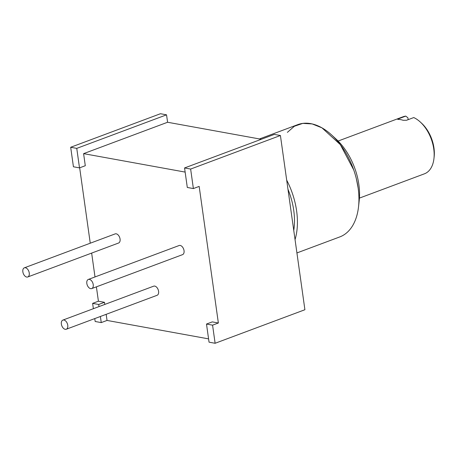 <?xml version="1.0" encoding="UTF-8"?>
<svg xmlns="http://www.w3.org/2000/svg" width="457" height="457" viewBox="0 0 457 457"><rect width="100%" height="100%" fill="white"/><g stroke="black" fill="none" stroke-linecap="round" stroke-linejoin="round"><path stroke-width="0.69" d="M167.588 122.259L83.597 153.643L85.293 165.72L79.507 167.885L76.759 148.371L70.686 147.268L160.464 113.724L166.542 114.827L167.588 122.259L261.295 139.276M280.415 135.506L190.638 169.056L184.559 167.953L274.337 134.404L280.415 135.506L304.905 309.732L215.121 343.276L212.574 325.161L206.495 324.053L209.043 342.173L215.121 343.276M96.393 286.842L98.415 301.209L92.622 303.374L93.371 308.698M94.759 318.586L95.17 321.494L101.248 322.596L100.386 316.484M79.667 167.828L90.258 243.204M91.651 253.087L95.005 276.953M70.686 147.268L73.428 166.782L79.507 167.885M76.759 148.371L166.542 114.827M185.136 172.089L83.597 153.643M98.415 301.209L104.487 302.311L98.701 304.476L92.622 303.374M208.581 338.877L107.035 320.431L106.178 314.319M104.79 304.436L104.487 302.311M184.559 167.953L187.301 187.467L193.38 188.57L199.166 186.405L218.366 322.996L212.288 321.894L206.495 324.053M27.757 276.965L118.574 243.027A4.873 2.971 -110.5 0 0 120.065 239.045A4.873 2.971 -110.5 0 0 115.164 233.898L24.341 267.831A4.873 2.971 -110.5 0 0 22.85 271.818A4.873 2.971 -110.5 0 0 27.757 276.965A4.873 2.971 -110.5 0 0 29.248 272.978A4.873 2.971 -110.5 0 0 24.341 267.831M66.271 329.234L157.088 295.296A4.873 2.971 -110.5 0 0 158.585 291.315A4.873 2.971 -110.5 0 0 153.678 286.168L62.86 320.1A4.873 2.971 -110.5 0 0 61.369 324.087A4.873 2.971 -110.5 0 0 66.271 329.234A4.873 2.971 -110.5 0 0 67.762 325.247A4.873 2.971 -110.5 0 0 62.86 320.1M91.731 288.584L182.549 254.646A4.873 2.971 -110.5 0 0 184.04 250.665A4.873 2.971 -110.5 0 0 179.138 245.518L88.315 279.45A4.873 2.971 -110.5 0 0 86.824 283.437A4.873 2.971 -110.5 0 0 91.731 288.584A4.873 2.971 -110.5 0 0 93.222 284.597A4.873 2.971 -110.5 0 0 88.315 279.45M98.998 306.596L98.701 304.476M193.38 188.57L190.638 169.056M107.035 320.431L101.248 322.596M218.366 322.996L212.574 325.161M295.045 239.605A59.941 36.549 -110.5 0 0 286.688 180.127M259.473 138.951L297.798 124.63A59.941 36.549 69.5 0 1 310.749 123.636A59.941 36.549 -110.5 0 1 331.719 135.061L336.209 139.202A51.413 31.35 -110.5 0 1 359.202 200.743L358.528 206.81A59.941 36.549 -110.5 0 0 331.719 135.061M296.919 252.938L339.762 236.932A59.941 36.549 -110.5 0 0 358.522 206.81M398.613 119.414L398.527 118.814C397.516 119.191 397.43 119.391 398.264 119.403A30.459 18.571 69.5 0 1 403.063 120.277L406.524 120.265L413.762 117.563A30.459 18.571 69.5 0 1 420.331 122.059A30.459 18.571 69.5 0 1 433.756 148.919A30.459 18.571 69.5 0 1 433.956 158.516A30.459 18.571 69.5 0 1 424.422 173.82L359.431 198.104M397.693 119.283L398.264 119.403M398.527 118.814L405.765 116.112A30.459 18.571 69.5 0 0 403.103 116.758L338.111 141.042M420.331 122.059L421.617 123.241A28.02 17.086 69.5 0 1 434.15 156.78L433.956 158.516M408.164 119.654L407.907 117.809L405.765 116.112M293.76 230.454A55.554 33.875 -110.5 0 0 293.737 210.386A55.554 33.875 -110.5 0 0 287.973 189.272M287.373 132.37L294.354 126.263L302.78 123.39L312.16 123.927L321.934 127.829L340.345 144.652L353.718 169.918M356.386 178.898L358.128 187.924"/></g></svg>
